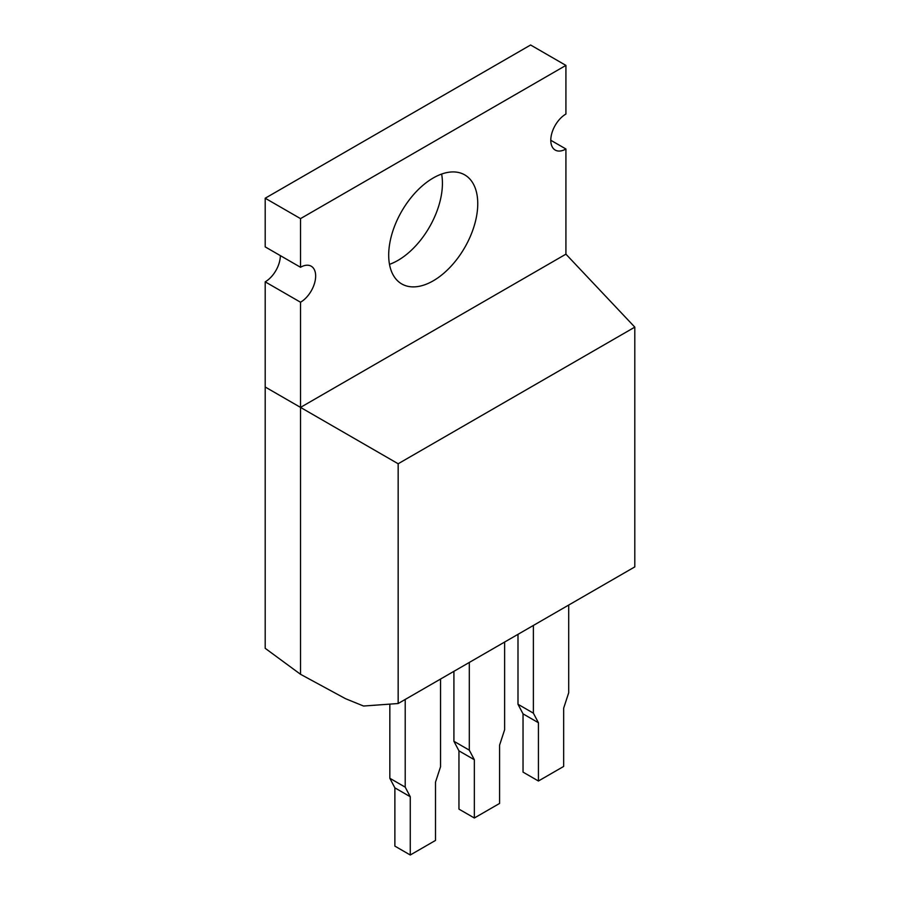 <?xml version="1.0" encoding="UTF-8"?>
<svg xmlns="http://www.w3.org/2000/svg" width="900" height="900" viewBox="0 0 900 900"><rect width="100%" height="100%" fill="white"/><g stroke="black" fill="none" stroke-linecap="round" stroke-linejoin="round"><path stroke-width="1.35" d="M441.63 174.06A62.977 36.36 -60 0 1 397.901 260.426A62.977 36.36 -60 0 1 389.498 264.352M433.226 177.986A62.977 36.36 -60 0 1 464.704 174.87A62.977 36.36 -60 0 1 474.368 225.326A62.977 36.36 -60 0 1 433.226 280.822A62.977 36.36 -60 0 1 401.738 283.939A62.977 36.36 -60 0 1 392.085 233.471A62.977 36.36 -60 0 1 433.226 177.986M565.92 65.396L530.606 45L265.196 198.225L300.521 218.621L565.92 65.396L565.92 114.041A21.409 12.364 120 0 0 551.936 132.907A21.409 12.364 120 0 0 555.221 150.064A21.409 12.364 120 0 0 565.92 148.995L550.789 140.265M300.521 218.621L300.521 267.266L265.196 246.881L265.196 198.225M300.521 267.266A21.409 12.364 -60 0 1 311.22 266.209A21.409 12.364 -60 0 1 314.505 283.365A21.409 12.364 -60 0 1 300.521 302.231L265.196 281.835A21.409 12.364 -60 0 0 280.339 255.623M398.16 463.759L398.16 703.519L634.804 566.887L634.804 327.139L398.16 463.759L265.196 387L265.196 648.315L300.521 674.291L300.521 407.396L322.223 394.864L300.521 407.396L265.196 387L265.196 281.835M300.521 407.396L300.521 302.231M634.804 327.139L565.92 254.16L544.23 266.692L565.92 254.16L565.92 148.995M398.16 703.519L363.544 706.028L345.488 698.67L300.521 674.291M544.23 266.692L322.223 394.864M474.345 817.999L474.345 759.735L458.955 750.859L458.955 809.123L474.345 817.999L499.579 803.441L499.579 745.178L504.619 729.765L504.619 642.049M458.955 750.859L453.915 741.274L453.915 671.321M474.345 759.735L469.305 750.161L469.305 662.445M453.915 741.274L469.305 750.161M440.539 679.05L440.539 766.766L435.499 782.168L435.499 840.431L410.265 855L394.875 846.113L394.875 787.849L410.265 796.736L405.214 787.151L405.214 699.435M410.265 855L410.265 796.736M394.875 787.849L389.835 778.275L389.835 704.115M389.835 778.275L405.214 787.151M568.699 605.048L568.699 692.775L563.659 708.176L563.659 766.44L538.425 781.009L523.035 772.121L523.035 713.857L538.425 722.745L533.385 713.16L533.385 625.444M538.425 781.009L538.425 722.745M523.035 713.857L517.995 704.273L517.995 634.331M517.995 704.273L533.385 713.16"/></g></svg>
